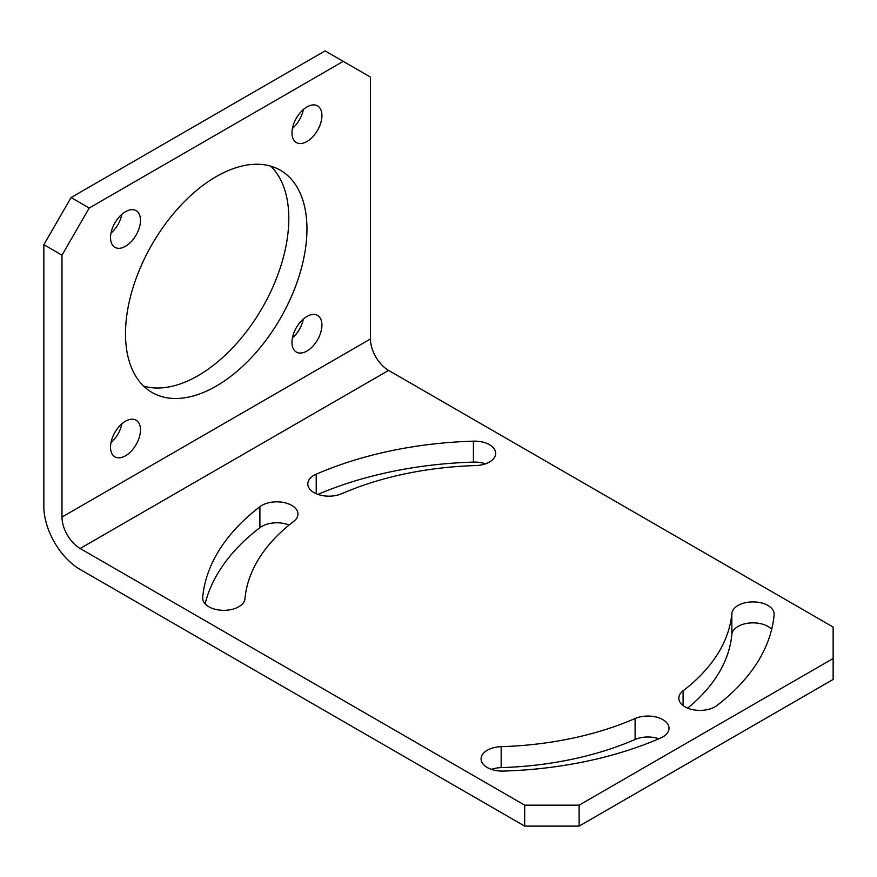 <?xml version="1.0" encoding="UTF-8"?>
<svg xmlns="http://www.w3.org/2000/svg" width="877" height="877" viewBox="0 0 877 877"><rect width="100%" height="100%" fill="white"/><g stroke="black" fill="none" stroke-linecap="round" stroke-linejoin="round"><path stroke-width="1.32" d="M343.236 61.368L89.213 208.024L71.07 197.555L325.093 50.888L370.456 77.077L370.456 338.982A25.663 14.81 -120 0 0 388.599 370.412L833.15 627.066L833.15 679.445L579.127 826.112L579.127 805.152L524.687 805.152L524.687 826.112L579.127 826.112M71.07 197.555L43.85 244.694L61.993 255.174L89.213 208.024M61.993 255.174L61.993 517.068A25.663 14.81 -120 0 0 80.136 548.498L388.599 370.412M321.925 115.578A21.169 12.223 -60 0 1 312.683 136.889A21.169 12.223 -60 0 1 296.36 142.556A21.169 12.223 -60 0 1 291.975 132.865A21.169 12.223 -60 0 1 301.217 111.565A21.169 12.223 -60 0 1 317.54 105.887A21.169 12.223 -60 0 1 321.925 115.578M140.473 429.862A21.169 12.223 -60 0 1 131.232 451.162A21.169 12.223 -60 0 1 114.92 456.84A21.169 12.223 -60 0 1 110.535 447.138A21.169 12.223 -60 0 1 119.776 425.838A21.169 12.223 -60 0 1 136.088 420.171A21.169 12.223 -60 0 1 140.473 429.862M321.925 325.104A21.169 12.223 -60 0 1 312.683 346.404A21.169 12.223 -60 0 1 296.36 352.072A21.169 12.223 -60 0 1 291.975 342.381A21.169 12.223 -60 0 1 301.217 321.081A21.169 12.223 -60 0 1 317.54 315.413A21.169 12.223 -60 0 1 321.925 325.104M140.473 220.335A21.169 12.223 -60 0 1 131.232 241.646A21.169 12.223 -60 0 1 114.92 247.314A21.169 12.223 -60 0 1 110.535 237.623A21.169 12.223 -60 0 1 119.776 216.323A21.169 12.223 -60 0 1 136.088 210.644A21.169 12.223 -60 0 1 140.473 220.335M306.95 228.985A128.305 74.074 -60 0 1 250.943 358.101A128.305 74.074 -60 0 1 152.072 392.479A128.305 74.074 -60 0 1 125.499 333.742A128.305 74.074 -60 0 1 181.506 204.626A128.305 74.074 -60 0 1 280.377 170.248A128.305 74.074 -60 0 1 306.95 228.985M43.85 244.694L43.85 506.599A51.326 29.632 -120 0 0 80.136 569.447L524.687 826.112M771.672 629.335A21.169 12.223 0 0 0 748.399 623.141A21.169 12.223 0 0 0 731.846 634.433A243.773 140.748 180 0 1 687.689 708.123M485.441 463.834A21.169 12.223 0 0 0 473.427 462.102A286.121 165.183 0 0 0 317.945 494.398M658.846 738.785A21.169 12.223 0 0 0 635.101 739.464A243.773 140.748 180 0 1 501.162 767.616A21.169 12.223 0 0 0 491.361 769.348M289.103 525.06A21.169 12.223 0 0 0 259.899 527.658A286.121 165.183 0 0 0 205.119 603.847M833.15 658.495L579.127 805.152M202.675 597.467A286.121 165.183 180 0 1 259.899 506.698A21.169 12.223 180 0 1 283.523 502.466A21.169 12.223 180 0 1 297.972 514.054A21.169 12.223 180 0 1 293.707 521.409A243.773 140.748 0 0 0 244.957 598.75A21.169 12.223 180 0 1 223.262 610.326A21.169 12.223 180 0 1 202.642 598.114A21.169 12.223 180 0 1 202.675 597.467L202.675 598.75M683.084 690.813A243.773 140.748 0 0 0 731.846 613.483A21.169 12.223 180 0 1 753.54 601.907A21.169 12.223 180 0 1 774.15 614.119A21.169 12.223 180 0 1 774.128 614.755A286.121 165.183 180 0 1 716.904 705.525A21.169 12.223 180 0 1 693.279 709.767A21.169 12.223 180 0 1 678.82 698.169A21.169 12.223 180 0 1 683.084 690.813L683.084 705.525M501.162 746.667A243.773 140.748 0 0 0 635.101 718.515A21.169 12.223 180 0 1 657.29 717.342A21.169 12.223 180 0 1 669.019 728.283A21.169 12.223 180 0 1 660.589 738.039A286.121 165.183 180 0 1 503.376 771.08A21.169 12.223 180 0 1 481.089 758.868A21.169 12.223 180 0 1 501.162 746.667L501.162 767.616M316.213 474.194A286.121 165.183 180 0 1 473.427 441.153A21.169 12.223 180 0 1 495.702 453.354A21.169 12.223 180 0 1 475.641 465.566A243.773 140.748 0 0 0 341.69 493.718A21.169 12.223 180 0 1 319.502 494.891A21.169 12.223 180 0 1 307.783 483.951A21.169 12.223 180 0 1 316.213 474.194L316.213 493.718M292.425 128.426A21.169 12.223 120 0 0 303.332 109.537M110.973 442.71A21.169 12.223 120 0 0 121.881 423.821M292.425 337.952A21.169 12.223 120 0 0 303.332 319.064M110.973 233.183A21.169 12.223 120 0 0 121.881 214.295M143.642 386.121A128.305 74.074 120 0 0 262.234 307.926A128.305 74.074 120 0 0 270.664 166.126M524.687 805.152L80.136 548.498M61.993 517.068L370.456 338.982M259.899 527.658L259.899 506.698M731.846 634.433L731.846 613.483M635.101 739.464L635.101 718.515M473.427 462.102L473.427 441.153"/></g></svg>
